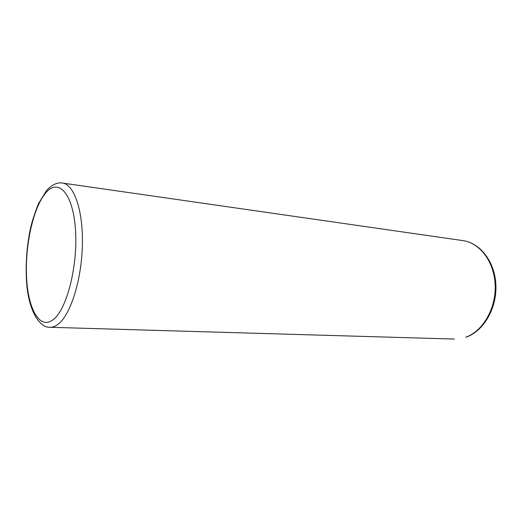 <?xml version="1.0" encoding="UTF-8"?>
<svg xmlns="http://www.w3.org/2000/svg" width="522" height="522" viewBox="0 0 522 522"><rect width="100%" height="100%" fill="white"/><g stroke="black" fill="none" stroke-linecap="round" stroke-linejoin="round"><path stroke-width="0.78" d="M462.923 240.609C480.573 243.024 495.084 262.246 495.9 285.273C496.827 308.306 483.829 330.824 466.394 337.082L465.898 337.16C482.902 331.124 496.089 308.495 495.182 285.214C494.399 261.913 479.894 242.854 462.923 240.609L62.536 183.059C74.157 184.344 83.37 210.979 82.378 245.777C81.484 280.542 70.392 315.007 58.157 324.214C55.417 326.341 52.735 327.366 50.112 327.287C38.608 327.947 27.881 308.411 26.439 280.007C25.571 263.356 26.798 246.71 30.119 230.058C31.561 222.998 34.361 214.17 38.511 203.587L46.478 190.628C52.559 183.711 58.653 182.269 62.536 183.059M45.734 192.944C58.164 177.852 72.852 192.722 75.422 228.936C78.189 265.019 66.914 309.363 53.303 319.575C39.731 330.367 27.986 308.985 26.544 277.13C24.932 245.373 33.238 207.541 45.734 192.944M454.44 339.065L50.112 327.287"/></g></svg>

